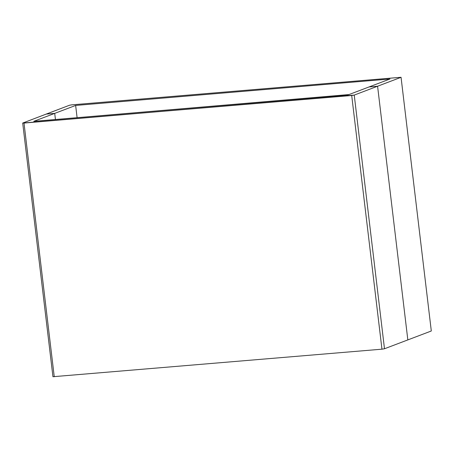 <?xml version="1.0" encoding="UTF-8"?>
<svg xmlns="http://www.w3.org/2000/svg" width="454" height="454" viewBox="0 0 454 454"><rect width="100%" height="100%" fill="white"/><g stroke="black" fill="none" stroke-linecap="round" stroke-linejoin="round"><path stroke-width="0.68" d="M354.239 95.09L351.708 95.499L381.956 349.177L384.487 348.763L354.239 95.09L384.487 348.763L407.834 339.904L377.586 86.226L354.239 95.09L377.586 86.226L369.04 86.947L348.11 94.892L33.778 121.326L54.713 113.381L55.439 119.504L54.713 113.381L46.166 114.096L22.7 123.045L69.513 105.237L72.044 104.823L401.052 77.282L431.3 330.96L401.047 77.276L71.278 104.902L69.513 105.237L46.166 114.096L54.713 113.381L46.166 114.096L54.713 113.381L75.642 105.436L389.975 78.996L348.11 94.892L33.778 121.326L75.642 105.436L77.072 117.427L75.642 105.436L389.975 78.996L369.04 86.947L377.586 86.226L369.04 86.947L377.586 86.226L400.933 77.362L377.586 86.226L407.834 339.904L384.487 348.763L381.956 349.177L351.708 95.499L22.7 123.04L24.005 123.062L54.253 376.735L24.005 123.062L354.239 95.09M22.7 123.04L52.948 376.718L381.956 349.177L52.953 376.724M407.834 339.904L377.586 86.226L407.834 339.904L431.181 331.04L407.834 339.904M348.973 94.563L76.21 117.756L348.973 94.563M55.439 119.504L54.713 113.381L55.439 119.504M431.3 330.96L401.052 77.282"/></g></svg>
